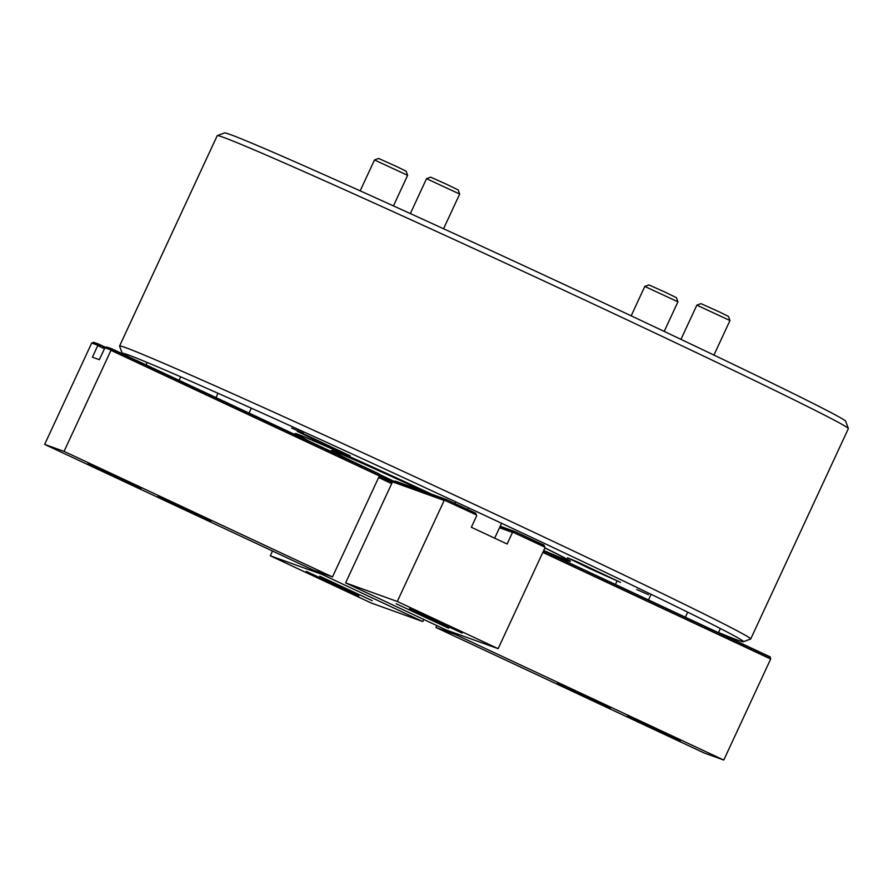 <?xml version="1.0" encoding="UTF-8"?>
<svg xmlns="http://www.w3.org/2000/svg" width="893" height="893" viewBox="0 0 893 893"><rect width="100%" height="100%" fill="white"/><g stroke="black" fill="none" stroke-linecap="round" stroke-linejoin="round"><path stroke-width="1.34" d="M718.541 632.49A342.421 5.659 -155.1 0 0 743.356 641.699A342.421 5.659 -155.1 0 0 491.563 518.587A342.421 5.659 -155.1 0 0 122.252 353.394A342.421 5.659 -155.1 0 0 122.609 353.818M122.252 353.394L119.584 346.127A347.902 5.749 24.9 0 1 119.584 346.015A347.902 5.749 24.9 0 1 494.8 513.955A347.902 5.749 24.9 0 1 750.712 638.975A347.902 5.749 24.9 0 1 750.622 639.042L743.356 641.699M217.312 135.602L224.578 132.945A342.421 5.659 24.9 0 1 593.812 298.307A342.421 5.659 24.9 0 1 845.682 421.25L848.35 428.528A347.902 5.749 -155.1 0 0 592.439 303.609A347.902 5.749 -155.1 0 0 217.312 135.602A347.902 5.749 -155.1 0 0 217.222 135.669L119.584 346.015M291.643 428.015L303.464 433.306L291.643 428.015M636.709 589.469L648.53 594.76L636.709 589.469M589 568.261L620.512 582.37L577.213 561.853L567.513 557.757L589 568.261M318.701 441.789L350.212 455.888L306.913 435.382L297.202 431.286L318.701 441.789M543.692 550.546A151.765 2.512 -155.1 0 0 570.493 561.317A151.765 2.512 -155.1 0 0 544.931 547.878M307.772 440.45A148.841 2.456 -155.1 0 1 297.838 434.846A148.841 2.456 -155.1 0 1 431.687 494.22L432.156 494.387A151.765 2.512 -155.1 0 0 295.226 433.54A151.765 2.512 -155.1 0 0 304.982 439.166M305.696 439.523A151.765 2.512 -155.1 0 0 306.723 440.048M379.19 475.109A151.765 2.512 -155.1 0 0 393.087 481.662M750.712 638.975L848.35 428.629A347.902 5.749 -155.1 0 0 848.35 428.528M351.317 460.844A111.681 1.842 24.9 0 1 331.549 450.429A111.681 1.842 24.9 0 1 425.113 491.853L424.688 491.675A110.274 1.819 -155.1 0 0 334.618 451.512A110.274 1.819 -155.1 0 0 332.81 451.043A110.274 1.819 -155.1 0 0 353.65 461.949M354.499 462.362A110.274 1.819 -155.1 0 0 355.693 462.942M356.943 463.556A110.274 1.819 -155.1 0 0 357.758 463.947M378.978 474.161A110.274 1.819 -155.1 0 0 394.103 481.338A111.681 1.842 24.9 0 1 378.989 474.194M330.979 451.411L330.109 451.01M328.434 450.239L327.675 449.882M364.902 463.701L354.075 458.846L364.902 463.701M543.725 550.468A148.841 2.456 -155.1 0 0 567.814 560.157A148.841 2.456 -155.1 0 0 544.897 547.945M359.544 464.862A111.681 1.842 24.9 0 1 359.41 464.795L361.241 465.465L360.259 466.403L359.366 464.594L356.966 463.668M355.381 462.831A111.681 1.842 24.9 0 1 354.499 462.407M353.338 461.837A111.681 1.842 24.9 0 1 352.054 461.201L349.654 460.241M335.668 453.633L334.987 453.309M333.39 452.55L332.553 452.148M351.474 460.9L350.502 461.837L349.04 459.761L347.5 460.431L347.165 458.879L345.066 459.292L344.162 457.473L342.622 458.154L341.718 456.334L340.735 457.272L339.842 455.452L338.302 456.122L337.398 454.314L335.299 454.727L334.964 453.175L333.424 453.845L331.962 451.769L330.979 452.706L330.086 450.887L327.977 451.3L327.084 449.48L326.101 450.418L324.639 448.342L323.099 449.012L322.764 447.46L321.223 448.13L320.319 446.321L318.221 446.734L317.886 445.183L316.345 445.853L314.883 443.776L313.343 444.446L313.008 442.895L310.898 443.308L309.994 441.488L308.465 442.169L308.118 440.617A148.841 2.456 -155.1 0 0 309.358 441.265M379.168 475.054A148.841 2.456 -155.1 0 0 393.166 481.64M119.55 477.855L88.039 463.746L131.349 484.252L141.049 488.348L119.55 477.855M189.506 510.584L157.983 496.475L201.293 516.98L210.994 521.077L189.506 510.584M308.118 440.617L306.578 441.287L305.116 439.211L304.145 440.149L302.682 438.072L301.142 438.742L300.238 436.923L298.697 437.603L298.362 436.052L296.822 436.722L295.918 434.902L294.377 435.572L293.484 433.764L291.386 434.177L290.482 432.357L289.499 433.295L288.037 431.219L287.055 432.156L286.162 430.337L284.063 430.75L283.159 428.93L281.619 429.611L281.284 428.06L279.743 428.729L278.839 426.91L276.741 427.323L275.837 425.514L274.296 426.184L273.403 424.365L271.863 425.046L270.959 423.226L269.976 424.164L269.083 422.344L266.985 422.757L266.081 420.938L264.54 421.619L264.205 420.067L262.665 420.737L261.202 418.661L260.22 419.598L259.327 417.779L257.217 418.192L256.883 416.64L254.784 417.053L253.88 415.234L252.898 416.171L252.005 414.352L250.464 415.022L249.56 413.213L247.461 413.626L246.557 411.807L245.575 412.745L244.124 410.668L243.142 411.606L242.237 409.787L240.139 410.2L239.235 408.38L237.705 409.061L236.801 407.241L235.819 408.179L234.926 406.36L232.816 406.773L232.481 405.221L230.383 405.634L229.479 403.815L227.938 404.496L227.603 402.944L226.063 403.614L225.159 401.794L223.06 402.207L222.156 400.388L220.616 401.069L220.281 399.517L218.74 400.187L217.278 398.111L216.296 399.048L215.403 397.229L213.304 397.642L212.4 395.822L210.86 396.503L210.525 394.952L208.984 395.621L208.08 393.802L205.982 394.215L205.647 392.663L203.537 393.076L203.202 391.525L201.662 392.194L200.199 390.118L199.217 391.056L198.324 389.236L196.226 389.649L195.321 387.83L193.781 388.511L192.877 386.691L191.895 387.629L191.002 385.809L189.461 386.479L188.557 384.671L186.458 385.084L186.124 383.532L184.025 383.945L183.121 382.126L182.139 383.064L181.246 381.244L179.136 381.657L178.801 380.105L176.702 380.518L175.798 378.699L174.816 379.637L173.354 377.56L171.824 378.23L171.478 376.679L169.938 377.348L168.476 375.272L167.504 376.21L166.042 374.134L164.502 374.803L164.167 373.252L162.615 373.921L161.722 372.113L159.624 372.526L158.72 370.707L157.737 371.644L156.275 369.568L154.746 370.238L154.4 368.686L152.301 369.099L151.397 367.28L149.857 367.961L149.522 366.409L147.981 367.079L147.077 365.259L145.537 365.929L144.644 364.121L142.545 364.534L141.641 362.714L140.101 363.395L139.196 361.576L138.214 362.513L137.321 360.694L135.223 361.107L134.318 359.287L132.778 359.968L132.443 358.417L130.903 359.086L129.44 357.01L128.458 357.948L127.565 356.128L125.455 356.541L125.12 354.99L123.022 355.403L122.118 353.583L121.135 354.521L120.242 352.702L118.702 353.371L117.798 351.563L115.699 351.976L115.364 350.424L113.824 351.094L112.362 349.018L110.966 350.346L379.369 475.936L378.878 473.725L376.489 472.799M378.319 473.457L377.337 474.395L376.444 472.587L374.055 471.66M375.875 472.319L374.904 473.257L374 471.437L371.611 470.522M373.441 471.18L372.459 472.107L371.566 470.298L369.166 469.372M370.997 470.031L370.026 470.968L369.122 469.16L366.733 468.233M368.563 468.892L367.581 469.83L366.688 468.01L364.288 467.095M366.119 467.753L365.137 468.68L364.244 466.872L361.855 465.956M363.674 466.615L362.145 467.285L361.241 465.465M358.796 464.327L357.825 465.264L356.921 463.445L354.532 462.529M356.363 463.188L355.381 464.114L354.488 462.306L352.088 461.391M349.04 459.761L347.21 459.102M346.596 458.622L344.776 457.964M344.162 457.473L342.332 456.814M341.718 456.334L339.887 455.676M339.284 455.196L337.454 454.537M336.84 454.057L335.009 453.398M334.395 452.907L332.576 452.249M331.962 451.769L330.131 451.11M329.517 450.63L327.686 449.972M327.084 449.48L325.253 448.822M324.639 448.342L322.808 447.683M322.194 447.203L320.375 446.545M319.761 446.065L317.93 445.406M317.316 444.915L315.486 444.256M314.883 443.776L313.052 443.118M312.438 442.638L310.608 441.979M309.994 441.488L308.174 440.841M307.56 440.349L305.73 439.691M305.116 439.211L303.285 438.552M302.682 438.072L300.852 437.414M300.238 436.923L298.407 436.264M297.804 435.784L295.974 435.125M295.36 434.645L293.529 433.987M292.915 433.507L291.096 432.848M290.482 432.357L288.651 431.699M288.037 431.219L286.206 430.56M285.604 430.08L283.773 429.421M283.159 428.93L281.328 428.272M280.715 427.792L278.895 427.133M278.281 426.653L276.45 425.994M275.837 425.514L274.006 424.856M273.403 424.365L271.572 423.706M270.959 423.226L269.128 422.568M268.514 422.088L266.694 421.429M266.081 420.938L264.25 420.29M263.636 419.799L261.805 419.141M261.202 418.661L259.372 418.002M258.758 417.522L256.927 416.864M256.313 416.372L254.494 415.714M253.88 415.234L252.049 414.575M251.435 414.095L249.616 413.437M249.002 412.957L247.171 412.298M246.557 411.807L244.727 411.148M244.124 410.668L242.293 410.01M241.679 409.53L239.849 408.871M239.235 408.38L237.415 407.721M236.801 407.241L234.971 406.583M234.357 406.103L232.526 405.444M231.923 404.964L230.093 404.306M229.479 403.815L227.648 403.156M227.034 402.676L225.215 402.017M224.601 401.537L222.77 400.879M222.156 400.388L220.325 399.74M219.723 399.249L217.892 398.591M217.278 398.111L215.447 397.452M214.833 396.972L213.014 396.313M212.4 395.822L210.569 395.164M209.955 394.684L208.125 394.025M207.522 393.545L205.691 392.887M205.077 392.407L203.247 391.748M202.633 391.257L200.813 390.598M200.199 390.118L198.369 389.46M197.755 388.98L195.935 388.321M195.321 387.83L193.491 387.171M192.877 386.691L191.046 386.033M190.443 385.553L188.613 384.894M187.999 384.414L186.168 383.756M185.554 383.264L183.735 382.606M183.121 382.126L181.29 381.467M180.676 380.987L178.846 380.329M178.243 379.838L176.412 379.19M175.798 378.699L173.968 378.04M173.354 377.56L171.534 376.902M170.92 376.422L169.09 375.763M168.476 375.272L166.645 374.613M166.042 374.134L164.212 373.475M163.598 372.995L161.767 372.336M161.153 371.856L159.334 371.198M158.72 370.707L156.889 370.048M156.275 369.568L154.444 368.909M153.842 368.429L152.011 367.771M151.397 367.28L149.566 366.621M148.952 366.141L147.133 365.483M146.519 365.003L144.688 364.344M144.074 363.864L142.255 363.205M141.641 362.714L139.81 362.056M139.196 361.576L137.366 360.917M136.763 360.437L134.932 359.779M134.318 359.287L132.488 358.64M131.874 358.149L130.054 357.49M129.44 357.01L127.61 356.352M126.996 355.872L125.165 355.213M124.562 354.722L122.732 354.063M122.118 353.583L120.287 352.925M105.843 347.466L104.693 347.053M119.673 352.445L117.854 351.786M104.872 347.846L104.648 346.83L102.26 345.915M117.24 351.306L115.409 350.648M104.09 346.573L103.108 347.5L102.204 345.691L99.815 344.765M114.795 350.156L112.965 349.498M379.369 475.936L332.464 576.967L313.052 569.98L44.65 444.39L91.544 343.358L93.564 342.253L99.201 344.285L97.906 345.267L92.425 357.211L99.324 359.689L104.916 347.79L106.725 346.986L112.362 349.018M101.646 345.424L100.105 346.104L99.201 344.285M92.146 343.035L97.906 345.267L91.767 343.057M104.414 348.705L97.806 345.613M353.918 462.038L352.378 462.719L352.043 461.168M105.307 347.768L111.056 350L104.916 347.79M110.966 350.346L64.062 451.378L44.65 444.39M332.464 576.967L64.062 451.378M462.161 633.081L409.619 608.602L462.161 633.081M448.688 628.237L396.157 603.757L448.688 628.237M345.613 582.883L397.285 601.48L444.189 500.448L446.4 499.488L475.679 513.185L476.717 515.663L471.337 527.261L507.124 544.004L512.504 532.407L514.725 531.447L544.004 545.154L545.043 547.632L498.138 648.664L446.467 630.078L345.613 582.883L392.518 481.852L395.51 481.204M395.197 481.059L393.735 481.785L395.979 481.383M395.666 481.238L394.204 481.952L396.447 481.55M394.695 482.12L396.916 481.718M396.604 481.573L395.141 482.287L397.385 481.885M395.632 482.454L398.334 482.22M398.021 482.075L396.459 482.756L398.803 482.387M398.49 482.242L397.028 482.968L399.271 482.566M398.959 482.41L397.497 483.135L399.74 482.733M397.977 483.292L400.678 483.068M400.365 482.923L398.903 483.638L401.147 483.236M400.834 483.091L399.372 483.805L401.616 483.403M401.303 483.258L399.751 483.939L402.084 483.571M400.332 484.14L402.553 483.749M400.801 484.307L403.022 483.917M401.27 484.475L403.971 484.252M403.658 484.106L402.196 484.821L404.44 484.419M404.127 484.274L402.665 484.988L404.909 484.586M404.596 484.441L403.044 485.122L405.377 484.754M403.614 485.323L405.846 484.932M405.534 484.776L404.071 485.502L406.315 485.1M406.002 484.955L404.54 485.669L406.784 485.267M406.471 485.122L405.009 485.837L407.253 485.435M406.94 485.29L405.478 486.004L407.721 485.602M405.969 486.172L408.19 485.77M407.878 485.625L406.326 486.305L408.659 485.937M406.907 486.506L409.139 486.105M408.827 485.959L407.364 486.685L409.608 486.283M409.295 486.138L407.833 486.852L410.077 486.451M409.764 486.305L408.302 487.02L410.546 486.618M410.233 486.473L408.771 487.187L411.014 486.785M409.251 487.355L411.952 487.12M411.64 486.975L410.177 487.701L412.421 487.288M412.108 487.143L410.646 487.868L412.89 487.466M412.577 487.321L411.115 488.036L413.359 487.634M411.606 488.203L413.827 487.801M413.515 487.656L412.053 488.371L414.296 487.969M412.544 488.538L415.245 488.304M414.932 488.158L413.47 488.884L415.714 488.471M415.401 488.326L413.939 489.051L416.183 488.65M415.87 488.504L414.408 489.219L416.651 488.817M414.888 489.375L417.589 489.152M417.277 489.007L415.814 489.721L418.058 489.319M417.745 489.174L416.283 489.889L418.527 489.487M418.214 489.342L416.663 490.023L418.996 489.654M417.243 490.224L419.464 489.833M417.712 490.391L419.933 490M418.181 490.558L420.402 490.168M420.101 490.023L418.638 490.737L420.882 490.335M420.57 490.19L419.107 490.904L421.351 490.503M421.038 490.357L419.576 491.072L421.82 490.67M421.507 490.525L419.956 491.206L422.289 490.837M420.525 491.407L422.757 491.016M422.445 490.86L420.983 491.585L423.226 491.183M422.914 491.038L421.451 491.753L423.695 491.351M423.382 491.206L421.92 491.92L424.164 491.518M423.851 491.373L422.389 492.088L424.633 491.686M424.789 491.708L423.237 492.389L425.57 492.021M423.818 492.59L426.039 492.199M425.738 492.043L424.275 492.769L426.519 492.367M426.207 492.222L424.744 492.936L426.988 492.534M426.675 492.389L425.213 493.103L427.457 492.702M427.144 492.556L425.682 493.271L427.926 492.869M426.162 493.438L428.863 493.204M428.551 493.059L427.088 493.784L429.332 493.371M429.02 493.226L427.557 493.952L429.801 493.55M429.488 493.405L428.026 494.119L430.27 493.717M428.517 494.287L430.739 493.885M430.426 493.74L428.964 494.454L431.207 494.052M429.455 494.622L431.676 494.22M431.844 494.242L430.381 494.968L432.625 494.555M500.091 526.479L500.94 526.524M432.312 494.409L430.85 495.135L433.094 494.733M499.913 526.859L501.408 526.691M432.781 494.588L431.319 495.302L433.563 494.901M499.745 527.238L501.877 526.87M431.799 495.47L434.5 495.235M500.125 527.428L502.346 527.037M502.033 526.892L500.582 527.607L502.815 527.205M434.188 495.09L432.725 495.805L434.969 495.403M501.062 527.774L503.764 527.54M434.657 495.258L433.194 495.972L435.438 495.57M435.125 495.425L433.574 496.106L435.907 495.738M503.451 527.395L501.989 528.109L504.232 527.707M434.154 496.307L436.376 495.916M503.92 527.562L502.368 528.243L504.701 527.875M434.623 496.475L436.844 496.084M504.389 527.73L502.926 528.455L505.17 528.042M435.092 496.642L437.313 496.251M503.406 528.611L506.108 528.388M437.012 496.106L435.55 496.821L437.793 496.419M437.481 496.274L436.018 496.988L438.262 496.586M505.795 528.243L504.333 528.957L506.577 528.556M437.95 496.441L436.487 497.155L438.731 496.754M506.264 528.41L504.802 529.125L507.045 528.723M438.418 496.608L436.856 497.289L439.2 496.921M506.733 528.578L505.271 529.292L507.514 528.89M437.436 497.49L439.669 497.1M505.762 529.46L507.983 529.058M439.356 496.943L437.894 497.669L440.137 497.267M506.231 529.627L508.452 529.225M439.825 497.122L438.363 497.836L440.606 497.434M506.699 529.795L509.401 529.571M440.294 497.289L438.831 498.004L441.075 497.602M440.762 497.457L439.3 498.171L441.544 497.769M509.088 529.426L507.626 530.141L509.87 529.739M439.791 498.339L442.013 497.937M509.557 529.594L508.095 530.308L510.338 529.906M441.7 497.792L440.149 498.473L442.481 498.104M510.026 529.761L508.564 530.475L510.807 530.074M440.729 498.674L442.95 498.283M509.043 530.643L511.745 530.409M442.638 498.127L441.187 498.852L443.43 498.45M443.118 498.305L441.655 499.02L443.899 498.618M511.432 530.263L509.97 530.989L512.214 530.587M443.587 498.473L442.124 499.187L444.368 498.785M511.901 530.442L510.439 531.156L512.682 530.755M444.055 498.64L442.593 499.354L444.837 498.953M512.37 530.609L510.908 531.324L513.151 530.922M443.073 499.522L445.774 499.287M511.399 531.491L513.62 531.089M513.308 530.944L511.845 531.659L514.089 531.257M445.462 499.142L444 499.868L446.243 499.466M512.336 531.826L514.569 531.424M392.518 481.852L444.189 500.448M444.658 500.27L476.416 514.926M445.931 499.31L444.468 500.035L446.4 499.488M445.35 499.109L443.441 499.656L444.993 498.975M443.062 499.522L444.524 498.807M440.707 498.685L442.169 497.959M439.769 498.339L441.231 497.624M437.425 497.501L438.887 496.776M435.07 496.653L436.532 495.939M434.601 496.486L436.063 495.771M434.132 496.318L435.594 495.593M434.076 495.046L432.268 495.637L433.719 494.923M431.788 495.47L433.25 494.755M431.732 494.209L429.924 494.789L431.375 494.075M429.433 494.622L430.895 493.907M428.495 494.287L429.957 493.572M428.439 493.025L426.53 493.572L428.082 492.891M426.151 493.438L427.613 492.724M423.795 492.601L425.258 491.876M424.688 491.675L422.88 492.255L424.32 491.541M420.514 491.418L421.976 490.692M418.17 490.57L419.621 489.855M417.69 490.402L419.152 489.677M417.221 490.235L418.683 489.509M417.165 488.962L415.357 489.554L416.808 488.839M414.877 489.386L416.339 488.672M414.821 488.125L413.012 488.705L414.464 487.991M412.533 488.538L413.984 487.824M411.584 488.203L413.046 487.489M411.528 486.942L409.619 487.489L411.171 486.808M409.24 487.355L410.702 486.64M406.895 486.518L408.358 485.792M405.947 486.172L407.409 485.457M403.603 485.334L405.065 484.609M403.547 484.062L401.738 484.653L403.189 483.939M401.258 484.486L402.721 483.772M400.778 484.319L402.241 483.593M400.31 484.151L401.772 483.426M400.254 482.879L398.445 483.47L399.897 482.756M397.965 483.303L399.428 482.588M397.91 482.041L396.101 482.622L397.552 481.907M395.621 482.454L397.084 481.74M394.673 482.12L396.135 481.405M499.511 527.73L512.504 532.407M544.875 547.152L512.984 532.228L544.73 546.896M514.256 531.279L512.694 531.96L514.725 531.447M512.325 531.826L513.788 531.112M511.376 531.491L512.839 530.777M511.321 530.23L509.412 530.777L510.963 530.096M509.032 530.643L510.495 529.929M508.977 529.382L507.057 529.929L508.619 529.259M506.688 529.806L508.15 529.08M506.208 529.638L507.671 528.913M505.739 529.46L507.202 528.745M505.684 528.198L503.775 528.745L505.326 528.076M503.395 528.623L504.858 527.897M503.339 527.35L501.531 527.942L502.982 527.227M501.051 527.774L502.513 527.06M500.102 527.439L501.565 526.714M499.801 527.116L501.096 526.546M500.013 526.647L500.627 526.379M498.138 648.664L397.285 601.48M648.876 726.601L680.388 740.71L637.077 720.193L627.377 716.097L648.876 726.601M578.921 693.872L610.444 707.982L567.133 687.465L557.433 683.368L578.921 693.872M543.513 550.925L545.712 551.785L546.047 553.336M545.757 551.997L548.146 552.923L548.492 554.475M548.202 553.147L550.59 554.062L550.925 555.613M550.635 554.285L553.035 555.212L553.37 556.752M553.08 555.424L555.468 556.35L555.814 557.902M555.524 556.573L557.913 557.489L558.248 559.04M557.958 557.712L560.346 558.627L560.692 560.179M560.402 558.851L562.791 559.777L563.126 561.329M562.836 559.989L565.236 560.916L565.57 562.467M565.28 561.139L567.669 562.054L568.015 563.606M567.714 562.277L570.114 563.193L570.448 564.744M570.158 563.416L572.547 564.343L572.893 565.894M572.603 564.555L574.992 565.481L575.326 567.033M575.036 565.704L577.436 566.62L577.771 568.171M577.481 566.843L579.87 567.769L580.204 569.31M579.914 567.981L582.314 568.908L582.649 570.46M582.359 569.131L584.748 570.047L585.094 571.598M584.803 570.27L587.192 571.185L587.527 572.737M587.237 571.408L589.626 572.335L589.972 573.886M589.681 572.547L592.07 573.473L592.405 575.025M592.115 573.697L594.515 574.612L594.85 576.164M594.559 574.835L596.948 575.762L597.294 577.302M597.004 575.974L599.393 576.9L599.728 578.452M599.437 577.124L601.826 578.039L602.172 579.59M601.882 578.262L604.271 579.177L604.606 580.729M604.315 579.401L606.715 580.327L607.05 581.879M606.76 580.539L609.149 581.466L609.495 583.017M609.205 581.689L611.593 582.604L611.928 584.156M611.638 582.828L614.027 583.743L614.373 585.295M614.083 583.966L616.471 584.893L616.806 586.444M616.516 585.105L618.916 586.031L619.251 587.583M618.961 586.255L621.349 587.17L621.695 588.721M621.394 587.393L623.794 588.32L624.129 589.86M623.839 588.532L626.227 589.458L626.573 591.01M626.283 589.681L628.672 590.597L629.007 592.148M628.717 590.82L631.105 591.735L631.451 593.287M631.161 591.959L633.55 592.885L633.885 594.437M633.595 593.097L635.995 594.024L636.329 595.575M636.039 594.247L638.428 595.162L638.774 596.714M638.484 595.385L640.873 596.312L641.207 597.852M640.917 596.524L643.306 597.45L643.652 599.002M643.362 597.674L645.751 598.589L646.085 600.141M645.795 598.812L648.195 599.728L648.53 601.279M648.24 599.951L650.629 600.877L650.975 602.418M650.684 601.089L653.073 602.016L653.408 603.568M653.118 602.239L655.507 603.155L655.853 604.706M655.562 603.378L657.951 604.293L658.286 605.845M657.996 604.516L660.396 605.443L660.731 606.994M660.44 605.655L662.829 606.581L663.175 608.133M662.874 606.805L665.274 607.72L665.609 609.272M665.318 607.943L667.707 608.87L668.053 610.41M667.763 609.082L670.152 610.008L670.487 611.56M670.196 610.232L672.596 611.147L672.931 612.698M672.641 611.37L675.03 612.285L675.376 613.837M675.075 612.509L677.474 613.435L677.809 614.987M677.519 613.647L679.908 614.574L680.254 616.125M679.964 614.797L682.352 615.712L682.687 617.264M682.397 615.936L684.786 616.862L685.132 618.403M684.842 617.074L687.23 618.001L687.565 619.552M687.275 618.224L689.675 619.139L690.01 620.691M689.72 619.362L692.108 620.278L692.455 621.829M692.164 620.501L694.553 621.428L694.888 622.968M694.598 621.64L696.986 622.566L697.333 624.118M697.042 622.789L699.431 623.705L699.766 625.256M699.476 623.928L701.876 624.843L702.211 626.395M701.92 625.067L704.309 625.993L704.655 627.545M704.365 626.205L706.754 627.132L707.089 628.683M706.798 627.355L709.187 628.27L709.533 629.822M709.243 628.493L711.632 629.42L711.967 630.96M711.676 629.632L714.076 630.558L714.411 632.11M714.121 630.782L716.51 631.697L716.856 633.249M716.554 631.92L718.954 632.836L719.289 634.387M718.999 633.059L721.388 633.985L721.734 635.537M721.444 634.197L723.832 635.124L724.167 636.676M723.877 635.347L726.277 636.262L726.612 637.814M726.322 636.486L728.71 637.412L729.056 638.953M728.755 637.624L731.155 638.551L731.49 640.102M731.2 638.774L733.588 639.689L733.934 641.241M733.644 639.913L736.033 640.828L736.368 642.38M736.078 641.051L738.466 641.978L738.812 643.518M738.522 642.19L740.911 643.116L741.246 644.668M740.956 643.34L743.356 644.255L743.69 645.806M743.4 644.478L745.789 645.393L746.135 646.945M745.845 645.617L748.234 646.543L748.568 648.095M748.278 646.755L750.667 647.682L751.013 649.233M750.723 647.905L753.112 648.82L753.446 650.372M753.156 649.044L755.556 649.97L755.891 651.51M755.601 650.182L757.99 651.109L758.336 652.66M758.045 651.332L760.434 652.247L760.769 653.799M760.479 652.47L762.868 653.386L763.214 654.937M762.923 653.609L765.312 654.536L765.647 656.087M765.357 654.748L767.757 655.674L768.092 657.226M436.844 625.569L435.963 627.489L455.374 634.476L723.776 760.055L770.67 659.023L770.19 656.813L768.114 657.293M542.821 552.41L770.67 659.023M455.374 634.476L455.854 633.45M767.187 655.406L765.669 656.154M764.743 654.268L763.236 655.004M762.309 653.129L760.791 653.866M759.865 651.979L758.347 652.727M757.431 650.841L755.913 651.577M754.987 649.702L753.469 650.439M752.553 648.564L751.035 649.3M750.109 647.414L748.591 648.162M747.664 646.275L746.146 647.012M745.231 645.137L743.713 645.873M742.786 643.998L741.268 644.735M740.353 642.848L738.835 643.596M737.908 641.71L736.39 642.447M735.464 640.571L733.957 641.308M733.03 639.421L731.512 640.169M730.586 638.283L729.068 639.02M728.152 637.144L726.634 637.881M725.708 636.006L724.19 636.742M723.263 634.856L721.756 635.604M720.83 633.717L719.311 634.454M718.385 632.579L716.867 633.316M715.952 631.44L714.433 632.177M713.507 630.291L711.989 631.027M711.062 629.152L709.555 629.889M708.629 628.013L707.111 628.75M706.184 626.864L704.666 627.612M703.751 625.725L702.233 626.462M701.306 624.587L699.788 625.323M698.873 623.448L697.355 624.185M696.428 622.298L694.91 623.046M693.984 621.16L692.466 621.896M691.55 620.021L690.032 620.758M689.106 618.871L687.588 619.619M686.672 617.733L685.154 618.469M684.228 616.594L682.71 617.331M681.783 615.456L680.276 616.192M679.35 614.306L677.832 615.054M676.905 613.167L675.387 613.904M674.472 612.029L672.954 612.765M672.027 610.89L670.509 611.627M669.583 609.74L668.076 610.488M667.149 608.602L665.631 609.339M664.705 607.463L663.186 608.2M662.271 606.314L660.753 607.061M659.827 605.175L658.308 605.912M657.393 604.036L655.875 604.773M654.949 602.898L653.43 603.635M652.504 601.748L650.986 602.496M650.071 600.609L648.552 601.346M647.626 599.471L646.108 600.208M645.192 598.321L643.674 599.069M642.748 597.183L641.23 597.919M640.303 596.044L638.785 596.781M637.87 594.905L636.352 595.642M635.425 593.756L633.907 594.504M632.992 592.617L631.474 593.354M630.547 591.479L629.029 592.215M628.103 590.34L626.596 591.077M625.669 589.19L624.151 589.938M623.225 588.052L621.707 588.788M620.791 586.913L619.273 587.65M618.347 585.763L616.829 586.511M615.902 584.625L614.395 585.361M613.469 583.486L611.951 584.223M611.024 582.348L609.506 583.084M608.591 581.198L607.073 581.946M606.146 580.059L604.628 580.796M603.713 578.921L602.195 579.657M601.268 577.771L599.75 578.519M598.823 576.632L597.305 577.369M596.39 575.494L594.872 576.231M593.945 574.355L592.427 575.092M591.512 573.206L589.994 573.953M589.067 572.067L587.549 572.804M586.623 570.928L585.105 571.665M584.189 569.79L582.671 570.527M581.745 568.64L580.227 569.388M579.311 567.501L577.793 568.238M576.867 566.363L575.349 567.1M574.422 565.213L572.915 565.961M571.989 564.075L570.471 564.811M569.544 562.936L568.026 563.673M567.111 561.797L565.593 562.534M564.666 560.648L563.148 561.396M562.222 559.509L560.715 560.246M559.788 558.371L558.27 559.107M557.344 557.221L555.826 557.969M554.91 556.082L553.392 556.819M552.466 554.944L550.948 555.68M550.032 553.805L548.514 554.542M547.588 552.655L546.069 553.403M545.143 551.517L544.172 552.454L543.39 551.193M767.801 655.897L769.632 656.556M435.963 627.489L704.365 753.067L723.776 760.055M306.277 571.375L358.807 595.854L306.277 571.375M319.739 576.219L372.269 600.699L319.739 576.219M379.235 476.203L392.306 482.32M322.429 573.351L321.96 574.378L422.813 621.561L423.784 619.463M422.813 621.561L371.142 602.976L270.289 555.781L272.499 551.003M321.96 574.378L270.289 555.781M378.632 477.521L391.692 483.626L378.632 477.521M374.502 159.959L378.632 158.452L396.838 166.645L406.125 171.21L407.632 175.329L374.502 159.959L360.158 190.856M393.445 205.903L407.632 175.329M426.541 178.678L430.672 177.171L446.612 184.304L458.165 189.93L459.672 194.049L426.541 178.678L410.334 213.583M696.853 305.149L700.972 303.642L719.178 311.836L728.465 316.412L729.972 320.531L696.853 305.149L680.968 339.362M644.813 286.43L648.932 284.923L664.883 292.056L676.425 297.682L677.932 301.812L644.802 286.43L631.161 315.832M378.699 477.353L391.77 483.47M567.814 560.157L568.461 559.922M297.838 434.846L297.603 434.199M180.732 376.835L179.08 380.407M147.144 362.446L146.039 364.824M251.324 408.179L249.091 412.99M217.981 393.266L215.95 397.631M544.864 547.152L512.984 532.228M468.49 507.816L467.72 509.456M501.576 523.287L494.666 538.178M687.699 612.163L685.344 617.253M720.372 628.527L718.474 632.624M455.564 501.799L454.816 503.418M617.03 581.008L615.422 584.457M651.12 594.314L648.463 600.029M459.672 194.06L443.564 228.753M729.972 320.531L713.942 355.079M677.932 301.812L664.191 331.415"/></g></svg>
